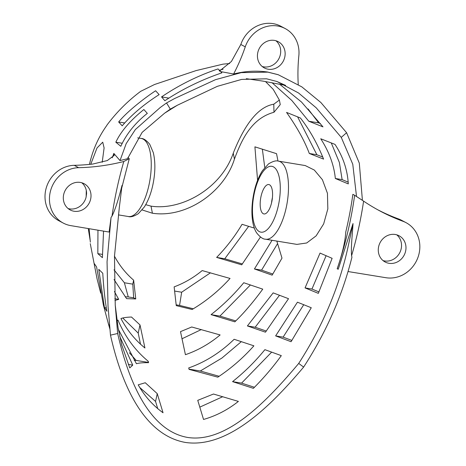 <?xml version="1.0" encoding="UTF-8"?>
<svg xmlns="http://www.w3.org/2000/svg" width="466" height="466" viewBox="0 0 466 466"><rect width="100%" height="100%" fill="white"/><g stroke="black" fill="none" stroke-linecap="round" stroke-linejoin="round"><path stroke-width="0.7" d="M377.856 209.84L381.8 211.814A220.197 201.155 -62 0 0 398.547 218.933A29.702 27.133 118 0 1 401.622 220.313L406.067 222.672A29.702 27.133 118 0 0 402.985 221.298L398.547 218.933M362.408 200.333L359.303 163.123L346.599 132.723L320.87 102.514L301.828 86.868L278.307 74.758L267.886 72.137L241.242 72.638L215.519 79.657L174.476 98.6L166.543 102.957L170.311 109.131L164.603 113.186L142.153 132.344L127.527 158.696L120.007 160.584L126.181 143.633L135.367 129.536L160.211 107.529L166.543 102.957M277.899 74.624L267.536 72.009C256.317 70.442 245.011 71.106 233.612 74.001L220.668 71.607L221.886 72.836C201.271 79.884 182.258 89.181 164.853 100.72L161.545 96.905C179.381 84.87 198.213 75.55 218.036 68.933L219.34 70.279L219.282 70.867L219.917 70.704L231.421 61.471L240.817 44.474L245.262 46.845A29.702 27.133 -62 0 1 285.227 28.583A29.702 27.133 -62 0 1 298.852 55.699A176.066 160.84 118 0 0 298.246 84.497M320.451 123.583L318.657 122.878L308.061 108.933M279.373 100.056L273.787 104.209C258.77 106.662 245.256 122.977 233.25 153.168C221.28 188.375 181.618 210.824 151.007 206.141L152.417 213.236C186.412 218.333 224.216 192.12 234.433 159.11C242.396 137.47 252.56 118.073 273.973 112.283L280.247 104.605L279.39 100.103L273.227 89.367L265.469 81.527M127.923 157.456L129.274 158.714L123.799 161.498A379.866 347.024 118 0 0 112.003 216.119C115.044 210.032 118.387 199.78 122.034 185.369L119.29 207.749L114.49 256.149L115.242 305.16L117.653 333.499L110.483 335.147C121.125 382.557 142.852 434.778 185.282 442.426C227.251 448.729 269.907 407.15 303.634 367.074C326.217 332.27 342.324 295.648 351.935 257.203L351.591 255.723C350.805 246.508 352.535 233.565 353.018 223.552L338.24 269.237L337.174 268.777C342.341 253.801 345.201 241.569 345.749 232.091A372.439 340.238 -62 0 0 352.867 194.334L354.643 195.277A372.439 340.238 -62 0 1 337.209 268.795M318.983 291.926L311.958 289.042L326.118 255.7M264.781 167.51L262.341 149.091M181.921 338.811L201.341 329.544M199.786 407.144L222.765 396.688M254.453 387.287L241.569 383.122L271.672 352.11M322.851 157.065L316.868 154.735L297.599 116.844M266.331 331.064L255.182 327.225L279.518 295.252M193.349 308.789L179.567 305.411L181.664 292.223L210.481 272.796M219.177 376.289L200.293 371.006L221.898 358.074L241.371 341.625M291.914 340.436L283.112 337.134L303.739 304.706M235.767 320.911L219.917 316.099L250.434 284.924M242.413 263.96L224.781 258.758L248.663 226.307M348.201 182.154L342.126 179.614L339.365 162.442L331.268 142.928M272.849 274.037L261.577 270.134L277.625 243.52M68.088 208.535A14.848 13.566 118 0 0 85.977 197.654L86.571 193.844A14.848 13.566 118 0 0 81.789 182.765M112.003 216.119L111.059 217.383L109.12 232.051L70.879 225.643A29.702 27.133 -62 0 1 63.219 223.057L58.774 220.692A29.702 27.133 -62 0 1 46.163 188.223A29.702 27.133 -62 0 1 74.228 165.319A220.197 201.155 118 0 0 92.804 164.044L107.32 160.554L114.164 155.411L113.826 153.413L112.259 157.782M223.068 69.213L219.34 70.279M240.823 44.474L241.178 43.507M241.167 43.507A29.702 27.133 -62 0 1 280.782 26.218L285.227 28.583M275.913 40.74A14.848 13.566 -62 0 1 280.34 54.673A14.848 13.566 -62 0 1 262.212 66.51M276.711 81.416L285.641 85.412L263.331 81.171L246.339 78.684M351.591 255.723A379.866 347.024 118 0 0 363.602 201.137L354.643 195.277M363.602 201.137A220.197 201.155 118 0 0 380.145 211.081A220.197 201.155 118 0 0 402.985 221.298M348.102 271.55L385.848 277.707A29.702 27.133 118 0 0 417.891 257.593A29.702 27.133 118 0 0 406.067 222.672M378.631 246.665A14.848 13.566 -62 0 1 399.1 235.784A14.848 13.566 -62 0 1 404.104 255.263A14.848 13.566 -62 0 1 385.155 262.009A14.848 13.566 -62 0 1 378.631 246.665M296.918 244.394L306.698 242.984L316.129 235.86L323.66 223.901L327.837 208.89L327.447 193.297L322.42 179.73L314.311 170.049L305.218 165.558L278.452 161.137A39.563 15.384 99.4 0 1 286.206 207.725A39.563 15.384 99.4 0 1 265.544 239.209L296.918 244.394M263.22 213.696A14.9 5.796 -80.6 0 0 263.942 213.946A14.9 5.796 -80.6 0 0 272.092 200.188A14.9 5.796 -80.6 0 0 268.806 184.542A14.9 5.796 -80.6 0 0 260.832 197.345A14.9 5.796 -80.6 0 0 263.22 213.696M271.567 202.786A14.9 5.796 99.4 0 1 272.429 197.561M396.752 234.829A14.848 13.566 -62 0 1 399.659 252.904A14.848 13.566 -62 0 1 383.058 260.599M353.018 223.552L348.329 245.611C339.51 286.427 322.973 325.699 298.712 363.428C265.434 403.09 225.631 443.364 187.617 437.446C148.893 430.683 128.348 380.431 117.653 333.499M170.311 109.131L177.266 105.281L217.348 86.332L241.627 79.412L266.575 78.806L276.996 81.515L298.543 92.979L316.239 107.838L341.258 137.388L352.768 164.213L356.507 196.407M277.986 161.067L276.542 153.675L254.914 146.837L257.576 180.371M191.73 326.986L180.499 331.629L185.421 354.684C197.963 350.38 209.531 343.797 220.121 334.949L191.73 326.986M238.388 401.407L213.486 394.026L197.747 400.346L203.537 419.452C216.084 415.876 227.699 409.864 238.388 401.407M305.055 287.906L318.325 293.364L332.13 258.333L320.043 253.073L305.055 287.906L311.958 289.042M232.557 381.631L253.382 388.341C263.558 378.194 272.866 367.295 281.307 355.645L264.886 349.663C255.193 361.558 244.417 372.212 232.557 381.631L241.569 383.122M271.975 82.651L291.844 100.505L308.795 121.247L322.979 126.863L301.496 102.031L279.425 84.043M300.372 117.968L286.549 112.411C296.959 127.107 304.548 140.796 309.313 153.483L323.573 159.11C317.212 143.295 309.482 129.583 300.372 117.968M247.394 325.938L265.445 332.188L288.536 298.694L273.163 292.887L247.394 325.938L255.182 327.225M192.126 309.482C206.205 301.153 218.839 290.801 230.041 278.441L202.186 270.571C193.588 277.678 184.239 283.112 174.138 286.87L176.259 305.632L192.126 309.482M217.814 377.169C231.148 368.344 243.17 357.9 253.894 345.824L234.13 339.289C220.581 352.477 205.43 362.03 188.695 367.948L189.062 369.375L217.814 377.169M275.627 335.893L291.064 341.712L311.271 307.746L297.442 302.189L275.627 335.893L283.112 337.134M211.063 314.637L234.829 321.837C243.794 313.21 253.102 302.312 262.748 289.141L243.753 282.734C233.979 294.588 223.08 305.224 211.063 314.637L219.917 316.099M254.401 228.107L242.058 224.303C234.876 236.367 226.4 247.405 216.632 257.413L241.726 264.828L260.459 237.019M335.007 144.396L320.736 138.769C329.153 151.852 334.017 165.092 335.339 178.49L348.283 183.901C347.496 169.898 343.069 156.733 335.007 144.396M272.045 240.281L254.43 268.952L272.156 275.15L281.994 258.117L276.816 241.073M298.712 363.428L303.634 367.074M346.599 132.723L341.258 137.388M318.657 122.878L308.795 121.247M316.868 154.735L309.313 153.483M181.664 292.223L174.54 291.046M179.567 305.411L176.154 304.846M200.293 371.006L189.004 369.142M224.781 258.758L216.632 257.413M342.126 179.614L335.339 178.49M261.577 270.134L254.43 268.952M123.799 161.498A220.197 201.155 -62 0 1 78.672 167.684L74.228 165.319M63.219 223.057A29.702 27.133 -62 0 1 50.608 190.588A29.702 27.133 -62 0 1 78.672 167.684M90.66 199.064A14.848 13.566 118 0 0 84.13 183.72A14.848 13.566 118 0 0 65.182 190.46A14.848 13.566 118 0 0 70.191 209.945A14.848 13.566 118 0 0 90.66 199.064M113.826 153.413L120.007 160.584M152.417 213.236L142.153 209.945M120.944 318.558C123.117 317.695 126.636 317.189 131.499 317.031L139.998 324.93L144.926 347.991C135.07 339.982 127.078 330.167 120.944 318.558M163.042 412.76C152.871 405.426 144.594 396.123 138.21 384.846L145.275 382.749L157.252 393.654L163.042 412.76M119.75 336.37L132.746 365.128L129.758 367.907L121.638 344.607M114.403 256.061C119.413 265.416 125.826 273.455 133.643 280.177L135.763 298.939L126.601 298.654L114.03 279.536M117.007 321.033L117.985 320.09C125.045 336.685 135.117 350.409 148.2 361.255L148.567 362.676C142.963 362.606 138.915 362.956 136.439 363.719L118.381 329.375M114.426 291.53L118.708 299.37L114.921 300.459M110.483 335.147L108.019 306.115L107.052 261.735L111.059 217.383M229.662 63.527L223.063 64.133L196.139 70.582L154.549 84.497L140.703 91.319C127.905 100.883 116.686 112.102 107.046 124.964L106.691 125.599C99.171 136.154 93.771 147.699 90.486 160.234L90.771 159.168M145.718 204.685L151.007 206.141M103.551 231.113L102.404 257.669L97.837 253.65L97.959 230.175M89.105 228.695L90.346 242.157M90.101 240.06L88.26 228.55M147.326 113.372C135.356 122.855 126.507 133.829 120.793 146.295L115.83 142.206C120.892 131.395 130.23 120.502 143.854 109.527L147.326 113.372M104.436 307.595L98.763 269.348L102.776 273.28C103.609 287.609 104.984 300.273 106.895 311.271L104.436 307.595L106.359 307.915M134.22 360.544L136.124 360.399L129.373 352.75M125.098 296.784L128.249 296.924L124.381 282.757L114.007 269.826M100.691 293.102L97.056 278.831L94.074 263.278L96.602 266.966L103.318 304.741M159.133 94.615C144.081 104.227 131.767 114.63 122.191 125.82L118.667 121.97C126.327 112.393 143.26 98.897 155.603 90.765L159.133 94.615M109.929 329.147L108.456 324.033M108.386 323.794L109.918 327.313M157.753 408.746L155.557 401.442L139.882 387.596M140.54 344.345L138.221 333.103L122.774 318.01M90.754 164.271L97.015 147.961L102.741 142.182L104.099 147.926L102.217 162.273M138.221 333.103L139.998 324.93M155.557 401.442L157.252 393.654M97.837 253.65L102.427 254.407M128.325 364.4L132.746 365.128M161.545 96.905L168.937 98.128M219.288 70.873L220.668 71.607M118.667 121.97L124.626 122.954M128.249 296.924L133.66 297.821L132.775 284.144L133.643 280.177M124.381 282.757L132.775 284.144M135.763 298.939L133.66 297.821M148.567 362.676L147.961 362.356L148.2 361.255M136.124 360.399L147.961 362.356M114.817 298.729L118.708 299.37M115.83 142.206L122.243 143.266M245.262 46.845A176.066 160.84 -62 0 1 233.612 74.001M284.784 57.038A14.848 13.566 118 0 0 278.254 41.695A14.848 13.566 118 0 0 259.306 48.441A14.848 13.566 118 0 0 264.315 67.919A14.848 13.566 118 0 0 284.784 57.038M278.359 205.617A33.377 12.978 -80.6 0 0 266.494 168.016A33.377 12.978 -80.6 0 0 254.267 224.094A33.377 12.978 -80.6 0 0 278.359 205.617M273.787 104.209L273.973 112.283M234.433 159.11L233.25 153.168M137.674 137.866L141.215 138.449A39.563 15.384 99.4 0 1 148.974 185.043A39.563 15.384 99.4 0 1 128.313 216.521L118.446 214.89M278.307 74.758L277.87 74.612M114.141 155.399L113.995 155.813M220.284 70.582L219.911 70.698M129.274 158.714L121.609 188.503M278.452 161.137C276.181 160.327 272.855 161.259 268.486 163.933L262.445 170.667C259.457 175.303 257.028 180.959 255.164 187.635C249.875 207.545 251.459 226.01 256.993 233.326C260.284 237.287 263.133 239.244 265.544 239.209M141.215 138.449C143.627 138.419 146.475 140.371 149.749 144.303L153.302 152.627C155.533 162.116 155.364 172.968 152.796 185.177C150.879 193.891 148.042 201.172 144.291 207.026L138.326 213.684C133.934 216.393 130.596 217.337 128.313 216.521M115.242 305.16L118.067 327.61L121.865 345.516M177.266 105.281L164.603 113.186M90.276 243.654L97.056 278.831M86.169 196.914L86.274 190.396M89.42 164.405L90.573 159.687M103.405 305.125L108.415 323.893"/></g></svg>
